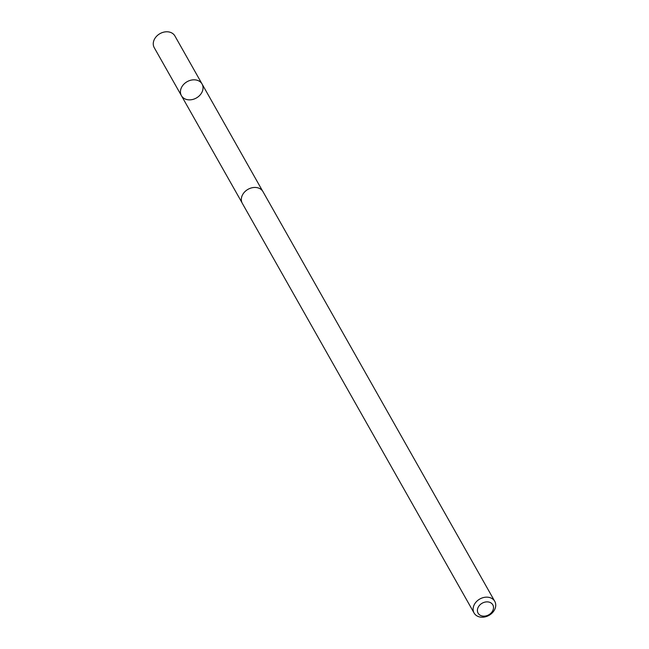<?xml version="1.0" encoding="UTF-8"?>
<svg xmlns="http://www.w3.org/2000/svg" width="649" height="649" viewBox="0 0 649 649"><rect width="100%" height="100%" fill="white"/><g stroke="black" fill="none" stroke-linecap="round" stroke-linejoin="round"><path stroke-width="0.97" d="M180.479 91.014A11.86 9.37 -29.5 0 1 189.857 80.484A11.86 9.37 -29.5 0 1 202.066 84.005A11.86 9.37 -29.5 0 1 196.355 97.999A11.86 9.37 -29.5 0 1 181.428 95.679A11.86 9.37 -29.5 0 1 180.479 91.014A11.86 9.37 -29.5 0 1 189.857 80.484A11.86 9.37 -29.5 0 1 202.066 84.005L174.905 35.971A11.869 9.378 150.5 0 0 162.68 32.45A11.869 9.378 150.5 0 0 153.302 42.98A11.869 9.378 150.5 0 0 154.243 47.661L181.428 95.679A11.86 9.37 -29.5 0 1 180.479 91.014M494.757 601.347L262.975 191.642A11.869 9.378 150.5 0 0 248.023 189.321A11.869 9.378 150.5 0 0 242.312 203.332L474.094 613.029A11.869 9.378 150.5 0 0 486.32 616.55A11.869 9.378 150.5 0 0 495.698 606.02A11.869 9.378 150.5 0 0 494.757 601.347A11.869 9.378 150.5 0 0 479.806 599.027A11.869 9.378 150.5 0 0 474.094 613.029M493.483 608.186A8.445 6.668 150.5 0 0 482.037 603.286A8.445 6.668 150.5 0 0 480.86 615.577A8.445 6.668 150.5 0 0 493.483 608.186M262.577 191.017L202.066 84.005M241.98 202.666L181.428 95.679"/></g></svg>
